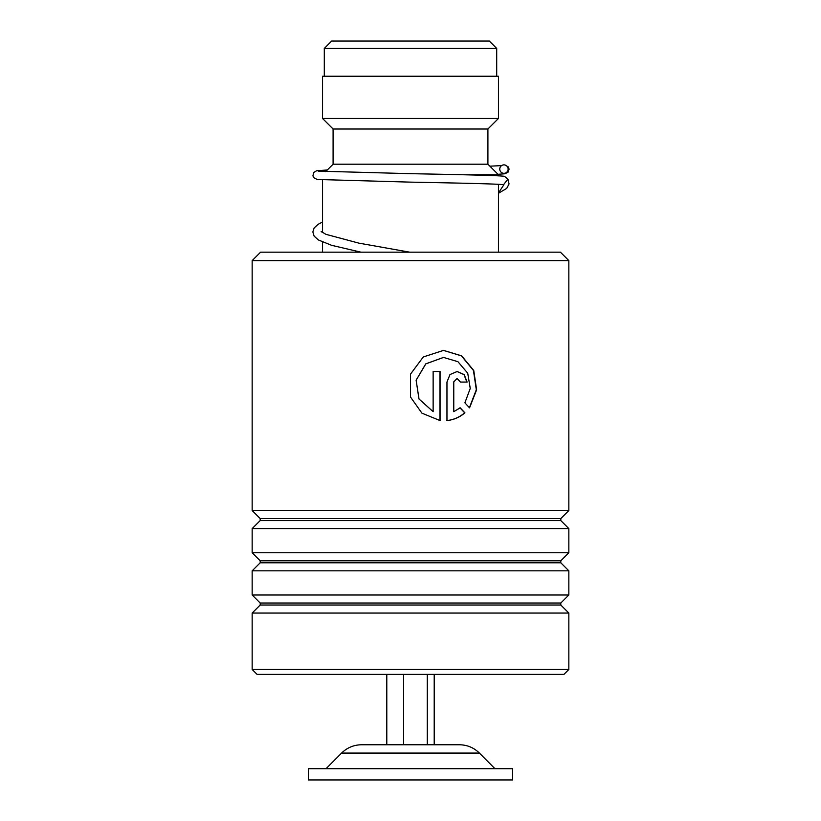 <?xml version="1.0" encoding="UTF-8"?>
<svg xmlns="http://www.w3.org/2000/svg" width="821" height="821" viewBox="0 0 821 821"><rect width="100%" height="100%" fill="white"/><g stroke="black" fill="none" stroke-linecap="round" stroke-linejoin="round"><path stroke-width="1.23" d="M331.684 41.05L489.316 41.05L496.705 48.439L324.295 48.439L331.684 41.05M496.705 76.24L496.705 48.439M324.295 76.24L324.295 48.439M498.46 252.16L498.46 184.325M498.46 175.848L498.46 174.76L463.249 174.76M322.54 252.16L322.54 242.092M322.54 232.589L322.54 179.922M325.67 171.62L333.09 164.2L487.91 164.2L498.46 174.76M487.91 164.2L487.91 129.01L498.46 118.46L498.46 76.24L322.54 76.24L322.54 118.46L498.46 118.46M333.09 164.2L333.09 129.01L487.91 129.01M333.09 129.01L322.54 118.46M326.05 768.692L341.608 753.062L479.392 753.062C473.84 747.644 467.19 744.883 459.442 744.76L361.558 744.76L386.794 744.76L386.794 674.39M512.54 768.692L308.46 768.692L308.46 779.95L512.54 779.95L512.54 768.692M403.573 674.39L403.573 744.76M427.279 674.39L427.279 744.76M434.206 674.39L434.206 744.76L458.087 744.76M260.606 252.16L560.394 252.16L568.84 260.606L252.16 260.606L260.606 252.16M568.84 669.464L563.914 674.39L257.086 674.39L252.16 669.464L568.84 669.464L568.84 613.051L252.16 613.051L260.195 605.015L560.805 605.015L560.805 603.025L568.84 594.989L568.84 570.831L252.16 570.831L260.195 562.796L560.805 562.796L560.805 560.805L568.84 552.769L568.84 528.601L252.16 528.601L260.195 520.576L560.805 520.576L560.805 518.585L568.84 510.549L568.84 260.606M560.805 518.585L260.195 518.585L252.16 510.549L568.84 510.549M560.805 560.805L260.195 560.805L252.16 552.769L568.84 552.769M560.805 603.025L260.195 603.025L252.16 594.989L568.84 594.989M453.767 382.063L453.767 411.67L460.181 407.811L464.902 412.819C459.76 417.253 453.777 419.839 446.963 420.588L446.963 382.063L449.97 374.581L457.143 371.503L464.214 374.592L467.118 382.063L460.489 382.063L457.143 378.543L453.572 382.063L453.767 411.67M469.55 407.842L464.881 402.834L470.248 388.436L467.724 373.186L457.913 361.681L443.504 357.433L425.832 363.867L416.134 380.205L419.018 398.996L433.139 411.67L433.139 371.503L440.077 371.503L440.077 420.588L421.912 413.158L410.5 397.025L410.5 374.13L423.318 356.94L443.525 350.393L461.638 355.842L473.748 370.497L476.611 389.831L469.55 407.842M443.432 357.433L425.76 363.867L416.114 380.205L418.987 398.996L433.139 411.67M439.943 371.503L439.943 420.568M410.5 397.025L410.5 374.13M443.443 350.393L461.423 355.852L473.45 370.466L476.324 389.739L469.407 407.688M459.955 407.811L464.665 412.819C459.544 417.253 453.582 419.839 446.798 420.588M457.04 371.503L464.019 374.633L466.862 382.063M457.04 378.543L453.572 382.063M318.569 171.158L411.342 173.693C463.044 174.668 499.589 175.499 504.412 176.299L507.942 179.173L503.519 184.704C499.209 183.966 462.295 183.104 410.746 182.139L317.173 179.471L313.735 177.664L312.924 175.827L313.735 172.461L316.588 170.768L327.312 169.978M503.961 164.877A4.218 4.177 -90 0 0 503.068 173.221A4.218 4.177 -90 0 0 508.107 169.547A4.218 4.177 -90 0 0 503.961 164.877M503.899 184.725L498.46 192.945M479.392 753.062L494.95 768.692M341.608 753.062C347.16 747.644 353.81 744.883 361.558 744.76M260.195 518.585L260.195 520.576M260.195 560.805L260.195 562.796M260.195 603.025L260.195 605.015M252.16 669.464L252.16 613.051M252.16 594.989L252.16 570.831M252.16 510.549L252.16 260.606M252.16 552.769L252.16 528.601M560.805 605.015L568.84 613.051M560.805 562.796L568.84 570.831M560.805 520.576L568.84 528.601M409.607 252.16L358.849 243.139L325.834 234.303L321.165 231.45M321.791 232.056L322.54 231.522M501.59 165.616L489.891 166.181M504.833 164.97L508.291 166.899L509.092 169.116L507.994 172.266L504.792 173.785L498.008 174.298M322.54 222.019L318.199 224.266L314.135 227.971L312.852 231.953L314.104 236.079L318.343 239.937L331.53 245.294L360.86 252.16M507.942 179.173L509.061 183.945L506.721 188.368L498.46 193.274"/></g></svg>
